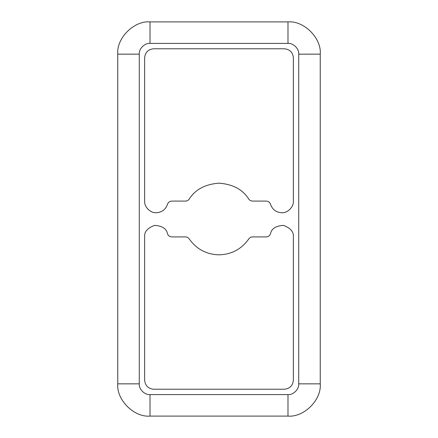 <?xml version="1.0" encoding="UTF-8"?>
<svg xmlns="http://www.w3.org/2000/svg" width="438" height="438" viewBox="0 0 438 438"><rect width="100%" height="100%" fill="white"/><g stroke="black" fill="none" stroke-linecap="round" stroke-linejoin="round"><path stroke-width="0.66" d="M281.716 212.731C287.476 213.251 293.882 206.845 293.361 201.08C293.882 206.845 287.476 213.251 281.716 212.731C276.143 212.375 272.409 209.572 270.525 204.316C272.409 209.572 276.143 212.375 281.716 212.731M156.284 212.731C161.857 212.375 165.591 209.572 167.475 204.316C165.591 209.572 161.857 212.375 156.284 212.731C150.524 213.251 144.118 206.845 144.639 201.08C144.118 206.845 150.524 213.251 156.284 212.731M219 254.834C206.429 254.462 196.498 249.151 189.205 238.907C196.498 249.151 206.429 254.462 219 254.834C231.571 254.462 241.502 249.151 248.795 238.907C241.502 249.151 231.571 254.462 219 254.834M150.015 394.6L287.985 394.6C293.307 395.081 299.214 389.168 298.738 383.847L298.738 54.153C299.214 48.832 293.307 42.919 287.985 43.4L150.015 43.4C144.693 42.919 138.786 48.832 139.262 54.153L139.262 383.847C138.786 389.168 144.693 395.081 150.015 394.6L150.015 416.1L287.985 416.1C303.945 417.54 321.678 399.806 320.238 383.847C321.678 399.806 303.945 417.54 287.985 416.1L150.015 416.1C134.055 417.54 116.322 399.806 117.762 383.847C116.322 399.806 134.055 417.54 150.015 416.1L150.015 394.6C144.693 395.081 138.786 389.168 139.262 383.847L117.762 383.847L117.762 54.153L117.762 383.847L139.262 383.847L139.262 54.153L117.762 54.153C116.322 38.194 134.055 20.46 150.015 21.9C134.055 20.46 116.322 38.194 117.762 54.153L139.262 54.153C138.786 48.832 144.693 42.919 150.015 43.4L150.015 21.9L287.985 21.9L150.015 21.9L150.015 43.4L287.985 43.4L287.985 21.9C303.945 20.46 321.678 38.194 320.238 54.153C321.678 38.194 303.945 20.46 287.985 21.9L287.985 43.4C293.307 42.919 299.214 48.832 298.738 54.153L320.238 54.153L320.238 383.847L298.738 383.847C299.214 389.168 293.307 395.081 287.985 394.6L287.985 416.1L287.985 394.6L150.015 394.6M293.361 236.92L293.361 380.266C292.792 385.664 289.803 388.654 284.399 389.223L153.601 389.223C148.197 388.654 145.208 385.664 144.639 380.266L144.639 236.92C144.19 231.817 147.524 227.968 154.652 225.384C162.213 225.888 166.489 228.652 167.475 233.684C168.197 235.704 169.632 236.783 171.778 236.92L185.477 236.92C187.048 236.963 188.291 237.631 189.205 238.907C188.291 237.631 187.048 236.963 185.477 236.92L171.778 236.92C169.632 236.783 168.197 235.704 167.475 233.684C166.489 228.652 162.213 225.888 154.652 225.384C147.524 227.968 144.19 231.817 144.639 236.92L144.639 380.266C145.208 385.664 148.197 388.654 153.601 389.223L284.399 389.223C289.803 388.654 292.792 385.664 293.361 380.266L293.361 236.92C293.81 231.817 290.476 227.968 283.348 225.384C275.787 225.888 271.511 228.652 270.525 233.684C271.511 228.652 275.787 225.888 283.348 225.384C290.476 227.968 293.81 231.817 293.361 236.92M248.795 238.907C249.709 237.631 250.952 236.963 252.523 236.92L266.222 236.92C268.368 236.783 269.803 235.704 270.525 233.684C269.803 235.704 268.368 236.783 266.222 236.92L252.523 236.92C250.952 236.963 249.709 237.631 248.795 238.907M293.361 57.734L293.361 201.08L293.361 57.734C292.792 52.336 289.803 49.346 284.399 48.777C289.803 49.346 292.792 52.336 293.361 57.734M270.525 204.316C269.803 202.296 268.368 201.217 266.222 201.08L252.523 201.08C250.952 201.037 249.709 200.369 248.795 199.093C242.783 189.55 232.852 184.239 219 183.166C205.148 184.239 195.217 189.55 189.205 199.093C188.291 200.369 187.048 201.037 185.477 201.08L171.778 201.08C169.632 201.217 168.197 202.296 167.475 204.316C168.197 202.296 169.632 201.217 171.778 201.08L185.477 201.08C187.048 201.037 188.291 200.369 189.205 199.093C195.217 189.55 205.148 184.239 219 183.166C232.852 184.239 242.783 189.55 248.795 199.093C249.709 200.369 250.952 201.037 252.523 201.08L266.222 201.08C268.368 201.217 269.803 202.296 270.525 204.316M144.639 201.08L144.639 57.734C145.208 52.336 148.197 49.346 153.601 48.777L284.399 48.777L153.601 48.777C148.197 49.346 145.208 52.336 144.639 57.734L144.639 201.08M320.238 383.847L320.238 54.153L298.738 54.153L298.738 383.847L320.238 383.847"/></g></svg>

